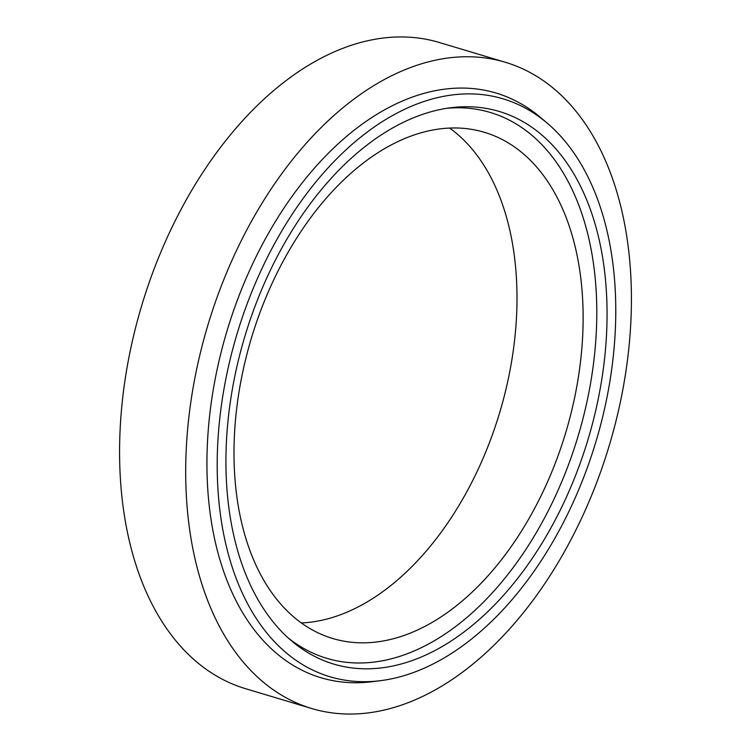 <?xml version="1.0" encoding="UTF-8"?>
<svg xmlns="http://www.w3.org/2000/svg" width="751" height="751" viewBox="0 0 751 751"><rect width="100%" height="100%" fill="white"/><g stroke="black" fill="none" stroke-linecap="round" stroke-linejoin="round"><path stroke-width="1.13" d="M342.878 666.409A288.431 179.16 106.7 0 0 592.239 424.568A288.431 179.16 106.7 0 0 490.112 109.148A288.431 179.16 106.7 0 0 450.975 107.712A288.431 179.16 106.7 0 0 244.864 336.373A288.431 179.16 106.7 0 0 291.322 640.687A288.431 179.16 106.7 0 0 342.878 666.409M288.14 637.881A284.911 176.973 106.7 0 0 335.838 660.627A284.911 176.973 106.7 0 0 582.156 421.743A284.911 176.973 106.7 0 0 481.278 110.181A284.911 176.973 106.7 0 0 446.779 108.304M493.482 96.391A301.649 187.365 106.7 0 0 232.697 349.299A301.649 187.365 106.7 0 0 339.508 679.167A301.649 187.365 106.7 0 0 380.428 680.678A301.649 187.365 106.7 0 0 595.975 441.541A301.649 187.365 106.7 0 0 547.395 123.295A301.649 187.365 106.7 0 0 493.482 96.391M547.395 123.295L540.992 117.823A305.169 189.552 106.7 0 0 486.451 90.608A305.169 189.552 106.7 0 0 222.615 346.474A305.169 189.552 106.7 0 0 330.675 680.199A305.169 189.552 106.7 0 0 372.074 681.72L380.428 680.678M505.348 62.277L439.232 42.469A337.312 209.52 106.7 0 0 428.53 39.756A337.312 209.52 106.7 0 0 139.254 314.002A337.312 209.52 106.7 0 0 245.652 688.723L311.768 708.531A337.312 209.52 106.7 0 0 322.47 711.244A337.312 209.52 106.7 0 0 611.746 436.998A337.312 209.52 106.7 0 0 505.348 62.277A337.312 209.52 106.7 0 0 494.656 59.554A337.312 209.52 106.7 0 0 205.37 333.81A337.312 209.52 106.7 0 0 311.768 708.531M341.123 640.631A264.211 164.112 106.7 0 0 567.718 425.817A264.211 164.112 106.7 0 0 484.376 132.298A264.211 164.112 106.7 0 0 475.993 130.167A264.211 164.112 106.7 0 0 249.407 344.991A264.211 164.112 106.7 0 0 332.74 638.51A264.211 164.112 106.7 0 0 341.123 640.631M301.376 622.945A264.211 164.112 106.7 0 0 499.659 412.693A264.211 164.112 106.7 0 0 449.624 128.055"/></g></svg>
